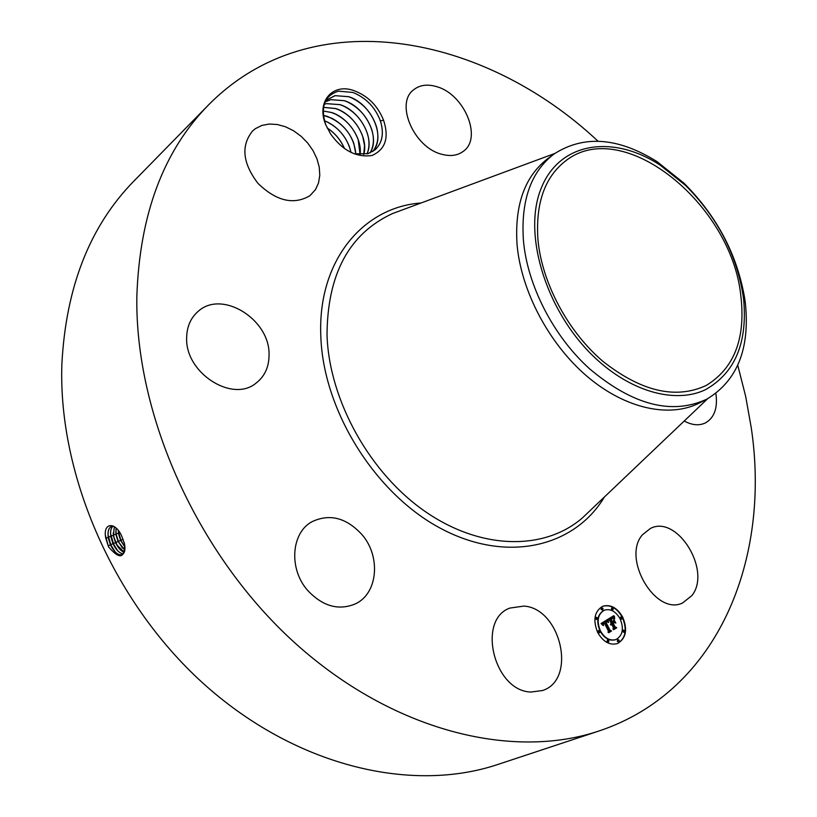 <?xml version="1.0" encoding="UTF-8"?>
<svg xmlns="http://www.w3.org/2000/svg" width="817" height="817" viewBox="0 0 817 817"><rect width="100%" height="100%" fill="white"/><g stroke="black" fill="none" stroke-linecap="round" stroke-linejoin="round"><path stroke-width="1.23" d="M737.761 365.27L745.655 396.347L751.231 427.597C770.829 557.848 719.266 690.886 599.035 730.97L498.002 764.416C412.891 793.031 298.471 767.408 206.681 686.494C115.034 605.632 58.048 476.321 61.867 364.311C65.86 287.022 89.921 225.89 134.07 180.914L208.56 104.893C312.523 -0.327 484.44 34.61 597.993 141.178M599.035 730.97C512.382 760.188 392.906 731.348 295.111 643.112C197.459 554.978 134.938 415.261 136.847 296.459C139.595 214.554 163.492 150.696 208.56 104.893M108.222 545.96L108.784 547.124C119.609 559.686 124.838 558.562 124.47 543.734L121.927 536.636C115.902 521.706 102.636 521.859 105.71 537.903L108.232 545.96L105.393 535.247M330.599 133.968C342.446 150.471 356.222 157.65 371.949 155.516C385.45 149.47 389.311 137.685 383.541 120.16L380.405 120.947L379.731 119.231C374.758 107.313 366.537 98.694 355.078 93.363L352.607 92.413L338.473 91.167C324.523 95.558 320.254 106.69 325.687 124.572L330.599 133.968L325.626 124.49C316.261 101.951 332.253 83.109 353.332 90.411C367.517 95.538 377.587 105.454 383.541 120.16M523.942 606.081C560.83 608.42 577.18 679.56 542.57 690.518L530.866 692.05C493.897 691.008 476.679 619.746 509.869 608.073L523.942 606.081M307.529 590.272C288.534 568.765 291.26 532.735 311.931 521.746C329.598 513.393 346.255 517.651 361.911 534.532C381.018 556.295 378.036 593.459 355.456 603.845C338.575 610.861 322.603 606.337 307.529 590.272M186.654 337.881C186.838 326.708 190.667 317.884 198.153 311.379C221.948 289.443 269.896 319.396 269.048 354.568C269.11 366.833 264.769 376.371 256.017 383.163C232.355 403.067 185.122 372.909 186.654 337.881M255.404 128.657L261.849 125.44L269.263 124.041L277.28 124.501L285.511 126.778L293.558 130.761L301.054 136.245L307.641 142.965L313.034 150.604L316.955 158.794L319.253 167.179L319.784 175.359L318.528 182.937L315.536 189.554L309.919 195.712C293.681 205.22 276.391 201.135 258.039 183.468C242.588 163.186 240.76 145.692 252.576 130.975L255.404 128.657M436.87 86.714C464.373 94.312 482.52 137.807 463.494 151.186C457.663 155.628 450.32 156.629 441.476 154.188C414.066 147.458 395.071 103.728 413.361 90.013C419.56 84.948 427.393 83.845 436.87 86.714M715.815 393.488L716.131 395.479C717.54 408.806 713.976 417.957 705.459 422.9C699.178 425.882 692.091 425.259 684.207 421.031M691.825 595.644L682.501 603.028C655.428 616.161 621.441 557.919 642.56 534.675L650.434 528.436C677.191 514.302 712.016 570.838 691.825 595.644M622.728 617.182C627.783 629.672 626.047 638.455 617.54 643.53C609.809 645.593 603.201 641.917 597.697 632.501C592.733 620.103 594.388 611.371 602.66 606.285C610.483 604.059 617.172 607.685 622.728 617.182M113.175 525.964L111.868 526.189C108.61 527.649 107.405 531.489 108.263 537.719L110.418 544.776C114.227 552.312 118.138 555.601 122.152 554.62C124.807 553.119 125.573 549.473 124.46 543.662L124.194 542.621M108.784 547.124L108.232 545.96L110.418 544.776M617.346 643.602C625.71 638.445 627.374 629.682 622.36 617.335C616.876 607.94 610.248 604.284 602.476 606.367M111.735 526.24C108.62 527.802 107.476 531.622 108.324 537.688L111.745 547.267C115.381 553.15 118.874 555.591 122.203 554.59L122.254 554.569M115.095 551.812L110.795 544.857L108.038 534.921M375.085 149.848C382.029 143.149 383.98 134.111 380.916 122.734L379.731 119.231M354.323 153.841L367.956 153.667L375.105 149.828C382.438 142.812 384.204 133.191 380.405 120.947M706.685 399.227L699.801 402.791C669.94 418.314 625.526 409 587.249 376.504C549.034 344.018 521.001 290.995 517.028 244.252C514.587 204.893 524.78 176.39 547.594 158.764L553.824 154.147C583.634 134.825 618.03 137.317 657.011 161.613L683.9 183.1C717.214 216.423 737.537 255.231 744.879 299.502L745.37 303.281C750.037 348.982 737.148 380.967 706.685 399.227C671.86 415.281 632.858 405.161 589.68 368.886C553.344 336.308 526.996 284.755 523.38 239.82C520.868 200.328 531.009 171.774 553.824 154.147M604.141 610.268L603.947 610.34C597.411 614.343 596.093 621.237 600.015 631C604.355 638.424 609.574 641.314 615.671 639.68L615.855 639.609M601.598 607.858L601.098 609.482L602.497 610.033M620.797 616.968L620.307 618.592L621.676 619.143M611.862 607.756L611.371 609.37L612.75 609.931M617.795 639.691L617.274 641.345L618.653 641.907M623.269 630.152L622.758 631.786L624.127 632.348M598.422 630.642L597.901 632.297L599.3 632.858M595.991 617.315L595.481 618.949L596.88 619.511M607.491 639.936L606.97 641.6L608.348 642.162M740.702 294.631C746.033 337.85 734.544 368.13 706.225 385.461C675.761 399.584 641.335 391.568 602.956 361.38C567.805 331.488 541.855 282.713 537.943 239.667C535.482 203.147 544.827 176.789 565.997 160.612C622.901 116.126 730.827 203.433 740.702 294.631M113.073 525.964C110.836 528.017 110.091 531.581 110.836 536.667L112.971 543.673C116.126 550.137 119.599 553.487 123.357 553.732C120.252 553.589 117.188 551.005 114.196 545.96L110.612 533.961M327.096 99.776L335.215 95.65L348.645 96.723L351.361 97.754C363.494 103.545 371.817 113.032 376.331 126.226C379.211 136.276 378.005 144.721 372.685 151.574C386.512 136.878 370.989 103.422 348.685 96.682L335.021 95.66L327.127 99.745L324.87 102.319M600.393 630.857C604.733 638.281 609.942 641.171 616.038 639.537C622.728 635.534 624.086 628.62 620.113 618.786C615.742 611.31 610.473 608.44 604.325 610.187C597.778 614.19 596.471 621.083 600.393 630.857M601.465 609.329L602.691 609.993L602.987 608.41L601.772 607.746L601.465 609.329M620.675 618.438L621.87 619.102L622.176 617.529L620.971 616.866L620.675 618.438M611.739 609.216L612.954 609.88L613.24 608.318L612.035 607.654L611.739 609.216M617.652 641.192L618.847 641.856L619.163 640.252L617.969 639.588L617.652 641.192M623.136 631.643L624.331 632.307L624.637 630.714L623.442 630.05L623.136 631.643M599.811 631.204L598.595 630.54L598.279 632.154L599.494 632.818L599.811 631.204M597.39 617.877L596.165 617.203L595.848 618.796L597.074 619.47L597.39 617.877M608.869 640.497L607.664 639.834L607.348 641.447L608.553 642.121L608.869 640.497M685.565 185.418C718.061 218.027 737.394 255.844 743.582 298.848C747.78 342.834 734.994 373.165 705.204 389.832C676.088 403.516 633.277 392.609 597.35 359.96C547.574 315.168 522.237 236.195 540.783 189.309C558.808 141.954 612.617 133.968 660.207 165.167L685.565 185.418M113.103 525.964C110.887 528.027 110.152 531.581 110.898 536.636L113.022 543.642M607.623 619.592L608.011 622.299L606.602 621.226L605.244 621.808L609.472 630.305L610.554 630.755L608.042 632.297L608.348 630.908L604.406 623.146L603.385 624.096L603.497 625.556L603.212 623.974L604.11 622.564L602.762 623.749L603.089 625.475L601.057 623.534L607.613 619.449L607.868 621.655M608.205 619.929L608.563 622.493L608.001 620.001M607.235 621.819L605.948 622.207L609.921 630.06L611.535 630.99L608.736 632.715L611.126 630.959L609.788 630.224L605.663 622.094L607.297 621.788M613.771 615.701L614.067 618.571L612.444 617.632L610.268 618.673L612.117 622.319L610.82 618.898L613.353 618.193L611.065 619.031L612.587 622.033L613.414 621.523L613.618 619.684L615.272 622.932L613.7 622.207L612.454 622.973L614.445 626.884L615.65 627.466L612.975 629.121L613.353 627.558L611.657 624.208L610.963 625.015L611.361 623.637L610.503 624.75L611.024 622.983L609.359 619.705L608.114 619.143L613.771 615.701M614.415 616.273L614.66 618.898L614.221 616.355M615.855 623.065L613.955 619.684L615.855 623.065M613.25 623.33L614.946 626.659L616.764 627.762L613.608 629.713L616.355 627.742L614.854 626.833L613.005 623.208L614.374 622.646M117.577 550.607L113.338 543.754L115.514 542.57C118.036 547.87 120.947 551.128 124.245 552.323M370.03 152.932C380.783 137.154 365.168 107.017 344.314 100.665L330.671 99.674L325.135 101.962L330.865 99.664L344.284 100.695L347.348 101.89C359.214 107.711 367.364 116.974 371.776 129.699C374.431 138.533 373.839 146.274 370.009 152.942M603.549 622.84L603.038 623.075M604.406 623.146L603.64 623.524M610.554 630.755L608.062 632.205M609.472 630.305L610.176 630.898M605.244 621.808L609.094 630.448M611.535 630.99L608.665 632.675M615.65 627.466L613.005 629.019M614.445 626.884L615.283 627.619M612.454 622.973L614.067 627.037M613.7 622.207L612.076 623.116M613.536 620.409L614.68 622.656M612.117 622.319L610.268 618.673M610.483 618.561L609.901 618.826M611.014 618.244L610.105 618.714M611.32 618.05L610.636 618.398M611.484 617.958L610.942 618.203M611.637 617.877L611.106 618.101M611.79 617.805L611.269 618.02M611.933 617.744L611.422 617.948M613.404 615.936L613.404 616.467M616.764 627.762L613.536 629.672M114.298 526.628L113.4 535.615L115.514 542.57M114.339 526.648L113.461 535.584L115.575 542.539L116.627 544.663L124.255 552.282M113.461 535.584L113.195 533.001M120.048 549.402L117.045 544.98L114.155 537.913L113.41 534.635L115.963 534.563L118.056 541.467L124.827 550.239M326.351 103.657L324.165 104.3L326.545 103.636L339.943 104.647L343.375 105.996C354.823 111.643 362.779 120.691 367.242 133.13C369.631 140.616 369.56 147.55 367.027 153.923C374.84 137.552 359.48 110.601 339.984 104.617L326.351 103.657M116.055 528.027L116.024 534.532L118.118 541.436L124.838 550.178M116.024 534.532L115.759 532.051M116.004 527.986L115.963 534.563M122.519 548.207L118.424 541.559L115.973 533.583L118.516 533.521L120.599 540.374L124.95 547.073M323.481 107.333L335.675 108.538C353.73 114.033 368.804 138.114 363.759 154.505M323.471 107.364L335.634 108.579L339.433 110.081C350.534 115.657 358.306 124.47 362.728 136.531L364.545 145.692L363.728 154.505M118.516 533.521L118.24 530.447M118.302 530.529L120.65 540.343L124.95 546.981L120.957 540.456L118.322 531.101M118.577 533.491L118.526 532.541L119.691 532.51M360.052 154.617L358.244 139.891C353.894 128.279 346.316 119.691 335.521 114.145L331.365 112.47L323.144 111.02L331.396 112.44C348.032 117.536 362.503 138.492 360.083 154.617M323.358 115.381L331.661 118.189C342.078 123.643 349.451 131.986 353.781 143.23L355.895 154.158M323.358 115.34L327.157 116.31C344.294 123.581 353.884 136.194 355.936 154.168M350.993 152.401L349.349 146.529C345.05 135.673 337.87 127.564 327.831 122.213L324.42 120.722M351.044 152.422C347.368 137.522 338.483 126.931 324.41 120.671M344.417 148.51C340.669 139.911 334.919 133.089 327.188 128.024M344.498 148.571C340.74 139.911 334.95 133.028 327.147 127.942M369.774 103.718L372.511 106.833M604.447 496.95C574.576 546.91 507.265 563.689 441.221 528.681C375.197 494.03 322.919 410.267 320.805 335.726C317.66 260.776 363.003 207.13 421.092 202.984M105.71 537.903L108.263 537.719M590.017 510.676L582.419 517.907C544.827 550.474 481.785 550.403 425.851 511.973C369.968 473.666 329.169 400.371 327.025 335.164C327.341 274.103 349.196 233.56 392.589 213.533L402.424 209.898M110.469 544.745L112.971 543.673M108.324 537.688L108.283 536.728L110.836 536.667M110.898 536.636L110.846 535.676L113.4 535.615M115.575 542.539L118.056 541.467M118.118 541.436L120.599 540.374M120.65 540.343L123.081 539.302M707.645 398.727L590.058 510.645M402.464 209.877L554.702 153.504M108.896 539.557L108.865 540.221M743.582 298.848L745.37 303.281M660.207 165.167L657.011 161.613M111.52 538.73L111.49 539.363M114.155 537.913L114.114 538.505M116.78 537.106L116.729 537.657M119.405 536.32L119.353 536.84"/></g></svg>
